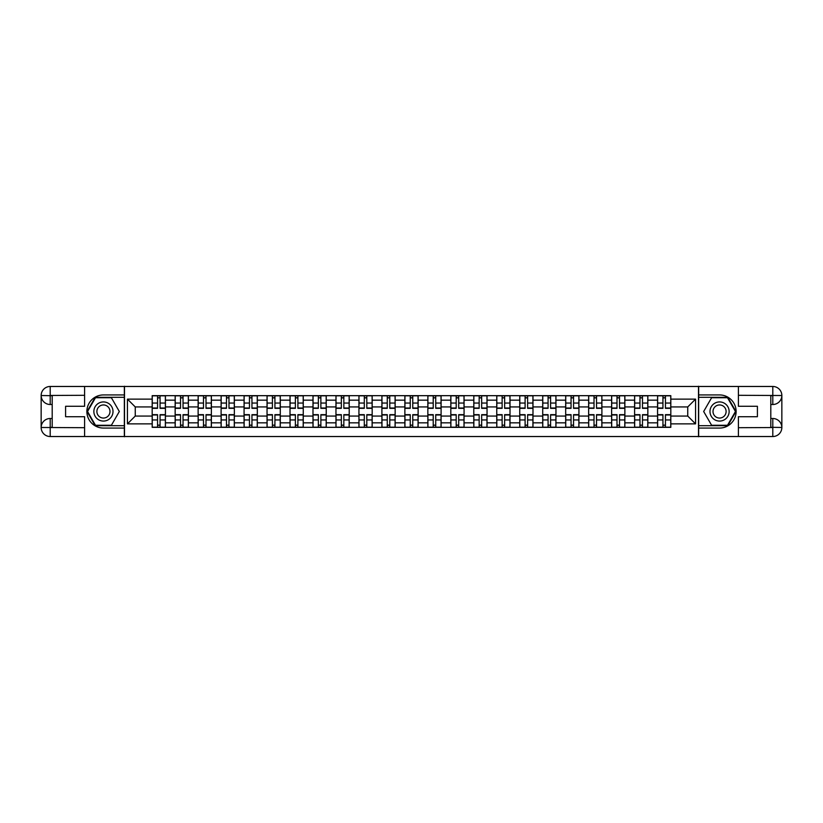 <?xml version="1.0" encoding="UTF-8"?>
<svg xmlns="http://www.w3.org/2000/svg" width="823" height="823" viewBox="0 0 823 823"><rect width="100%" height="100%" fill="white"/><g stroke="black" fill="none" stroke-linecap="round" stroke-linejoin="round"><path stroke-width="1.23" d="M80.613 436.529L742.387 436.529M742.387 386.471L80.613 386.471M175.155 427.332L175.155 400.163L165.433 400.163L165.433 427.332M165.433 400.163L165.433 395.668M175.155 400.163L175.155 395.668M188.405 395.668L188.405 427.332M198.127 427.332L198.127 395.668M211.377 395.668L211.377 427.332M221.099 427.332L221.099 395.668M234.349 395.668L234.349 427.332M244.071 427.332L244.071 395.668M257.321 395.668L257.321 427.332M267.043 427.332L267.043 395.668M280.293 395.668L280.293 427.332M290.015 427.332L290.015 395.668M303.265 395.668L303.265 427.332M312.987 427.332L312.987 395.668M326.237 395.668L326.237 427.332M335.959 427.332L335.959 395.668M349.209 395.668L349.209 427.332M358.931 427.332L358.931 395.668M372.181 395.668L372.181 427.332M381.903 427.332L381.903 395.668M395.153 395.668L395.153 427.332M404.875 427.332L404.875 395.668M418.125 395.668L418.125 427.332M427.847 427.332L427.847 395.668M441.097 395.668L441.097 427.332M450.819 427.332L450.819 395.668M464.069 395.668L464.069 427.332M473.791 427.332L473.791 395.668M487.041 395.668L487.041 427.332M496.763 427.332L496.763 395.668M510.013 395.668L510.013 427.332M519.735 427.332L519.735 395.668M532.985 395.668L532.985 427.332M542.707 427.332L542.707 395.668M555.957 395.668L555.957 427.332M565.679 427.332L565.679 395.668M578.929 395.668L578.929 427.332M588.651 427.332L588.651 395.668M601.901 395.668L601.901 427.332M611.623 427.332L611.623 395.668M624.873 395.668L624.873 427.332M634.595 427.332L634.595 395.668M647.845 395.668L647.845 427.332M657.567 427.332L657.567 395.668M657.567 416.068L647.845 416.068M634.595 416.068L624.873 416.068M611.623 416.068L601.901 416.068M588.651 416.068L578.929 416.068M565.679 416.068L555.957 416.068M542.707 416.068L532.985 416.068M519.735 416.068L510.013 416.068M496.763 416.068L487.041 416.068M473.791 416.068L464.069 416.068M450.819 416.068L441.097 416.068M427.847 416.068L418.125 416.068M404.875 416.068L395.153 416.068M381.903 416.068L372.181 416.068M358.931 416.068L349.209 416.068M335.959 416.068L326.237 416.068M312.987 416.068L303.265 416.068M290.015 416.068L280.293 416.068M267.043 416.068L257.321 416.068M244.071 416.068L234.349 416.068M221.099 416.068L211.377 416.068M198.127 416.068L188.405 416.068M175.155 416.068L165.433 416.068M657.567 406.932L647.845 406.932M634.595 406.932L624.873 406.932M611.623 406.932L601.901 406.932M588.651 406.932L578.929 406.932M565.679 406.932L555.957 406.932M542.707 406.932L532.985 406.932M519.735 406.932L510.013 406.932M496.763 406.932L487.041 406.932M473.791 406.932L464.069 406.932M450.819 406.932L441.097 406.932M427.847 406.932L418.125 406.932M404.875 406.932L395.153 406.932M381.903 406.932L372.181 406.932M358.931 406.932L349.209 406.932M335.959 406.932L326.237 406.932M312.987 406.932L303.265 406.932M290.015 406.932L280.293 406.932M267.043 406.932L257.321 406.932M244.071 406.932L234.349 406.932M221.099 406.932L211.377 406.932M198.127 406.932L188.405 406.932M175.155 406.932L165.433 406.932M135.25 416.068L152.183 416.068L152.183 406.932L135.25 406.932L135.25 416.068L127.442 423.866L127.442 399.134L152.183 399.134L152.183 406.932M670.817 406.932L670.817 416.068L687.75 416.068L687.75 406.932L670.817 406.932L670.817 395.668L152.183 395.668L152.183 399.134M670.817 399.134L695.558 399.134L695.558 423.866L670.817 423.866L670.817 416.068M152.183 416.068L152.183 427.332L670.817 427.332L670.817 423.866M152.183 423.866L127.442 423.866M698.501 436.756L698.501 386.244M124.499 436.756L124.499 386.244M160.063 425.121L157.553 425.121M157.553 397.879L160.063 397.879M183.035 425.121L180.525 425.121M180.525 397.879L183.035 397.879M206.007 425.121L203.497 425.121M203.497 397.879L206.007 397.879M228.979 425.121L226.469 425.121M226.469 397.879L228.979 397.879M251.951 425.121L249.441 425.121M249.441 397.879L251.951 397.879M274.923 425.121L272.413 425.121M272.413 397.879L274.923 397.879M297.895 425.121L295.385 425.121M295.385 397.879L297.895 397.879M320.867 425.121L318.357 425.121M318.357 397.879L320.867 397.879M343.839 425.121L341.329 425.121M341.329 397.879L343.839 397.879M366.811 425.121L364.301 425.121M364.301 397.879L366.811 397.879M389.783 425.121L387.273 425.121M387.273 397.879L389.783 397.879M412.755 425.121L410.245 425.121M410.245 397.879L412.755 397.879M435.727 425.121L433.217 425.121M433.217 397.879L435.727 397.879M458.699 425.121L456.189 425.121M456.189 397.879L458.699 397.879M481.671 425.121L479.161 425.121M479.161 397.879L481.671 397.879M504.643 425.121L502.133 425.121M502.133 397.879L504.643 397.879M527.615 425.121L525.105 425.121M525.105 397.879L527.615 397.879M550.587 425.121L548.077 425.121M548.077 397.879L550.587 397.879M573.559 425.121L571.049 425.121M571.049 397.879L573.559 397.879M596.531 425.121L594.021 425.121M594.021 397.879L596.531 397.879M619.503 425.121L616.993 425.121M616.993 397.879L619.503 397.879M642.475 425.121L639.965 425.121M639.965 397.879L642.475 397.879M665.447 425.121L662.937 425.121M662.937 397.879L665.447 397.879M127.442 399.134L135.25 406.932M687.75 416.068L695.558 423.866M687.75 406.932L695.558 399.134M160.063 408.331L160.063 395.822L165.361 395.822L165.361 408.331L160.063 408.331M157.553 397.735L160.063 397.735M157.553 395.822L152.255 395.822L152.255 408.331L157.553 408.331L157.553 395.822L160.063 395.822M157.553 414.669L157.553 427.178L152.255 427.178L152.255 414.669L157.553 414.669M160.063 425.265L157.553 425.265M160.063 427.178L165.361 427.178L165.361 414.669L160.063 414.669L160.063 427.178L157.553 427.178M183.035 408.331L183.035 395.822L188.333 395.822L188.333 408.331L183.035 408.331M180.525 397.735L183.035 397.735M180.525 395.822L175.227 395.822L175.227 408.331L180.525 408.331L180.525 395.822L183.035 395.822M206.007 408.331L206.007 395.822L211.305 395.822L211.305 408.331L206.007 408.331M203.497 397.735L206.007 397.735M203.497 395.822L198.199 395.822L198.199 408.331L203.497 408.331L203.497 395.822L206.007 395.822M52.199 404.505L50.203 404.505A9.053 9.053 0 0 1 41.15 395.524A9.053 9.053 0 0 1 50.203 386.471L124.345 386.471L124.345 394.937L103.441 394.937A16.563 16.563 0 0 0 86.878 411.5A16.563 16.563 0 0 0 103.441 428.063L124.345 428.063L124.345 436.529L50.203 436.529A9.053 9.053 0 0 1 41.15 427.476A9.053 9.053 0 0 1 50.203 418.496L52.199 418.496M124.345 428.063L124.345 394.937M84.594 386.471L84.594 406.274L65.593 406.274L65.593 416.726L84.594 416.726L84.594 436.529M50.203 404.505A9.053 9.053 0 0 1 41.15 395.524L50.203 395.668L50.203 404.505A9.053 9.053 0 0 1 41.15 395.524L41.15 427.476L84.594 427.703M50.203 427.703L50.203 436.529A9.053 9.053 0 0 1 41.15 427.476A9.053 9.053 0 0 1 50.203 418.496L50.203 427.332L52.199 427.332L52.199 395.668L50.203 395.668M124.345 397.293L95.231 397.293L87.032 411.5L95.231 425.707L124.345 425.707M770.801 418.496L772.797 418.496A9.053 9.053 0 0 1 781.85 427.476A9.053 9.053 0 0 1 772.797 436.529L698.655 436.529L698.655 428.063L719.559 428.063A16.563 16.563 0 0 0 736.122 411.5A16.563 16.563 0 0 0 719.559 394.937L698.655 394.937L698.655 386.471L772.797 386.471A9.053 9.053 0 0 1 781.85 395.524A9.053 9.053 0 0 1 772.797 404.505L770.801 404.505M698.655 394.937L698.655 428.063M738.406 436.529L738.406 416.726L757.407 416.726L757.407 406.274L738.406 406.274L738.406 386.471M772.797 418.496A9.053 9.053 0 0 1 781.85 427.476L772.797 427.332L772.797 418.496A9.053 9.053 0 0 1 781.85 427.476L781.85 395.524L738.406 395.297M772.797 395.297L772.797 386.471A9.053 9.053 0 0 1 781.85 395.524A9.053 9.053 0 0 1 772.797 404.505L772.797 395.668L770.801 395.668L770.801 427.332L772.797 427.332M698.655 425.707L727.769 425.707L735.968 411.5L727.769 397.293L698.655 397.293M93.863 411.5A9.567 9.567 0 0 0 103.441 421.067A9.567 9.567 0 0 0 113.008 411.5A9.567 9.567 0 0 0 103.441 401.933A9.567 9.567 0 0 0 93.863 411.5M96.888 411.5A6.553 6.553 0 0 0 103.441 418.053A6.553 6.553 0 0 0 109.994 411.5A6.553 6.553 0 0 0 103.441 404.947A6.553 6.553 0 0 0 96.888 411.5M111.393 397.735L119.335 411.5L111.393 425.265L95.489 425.265L87.536 411.5L95.489 397.735L111.393 397.735M709.992 411.5A9.567 9.567 0 0 0 719.559 421.067A9.567 9.567 0 0 0 729.137 411.5A9.567 9.567 0 0 0 719.559 401.933A9.567 9.567 0 0 0 709.992 411.5M713.006 411.5A6.553 6.553 0 0 0 719.559 418.053A6.553 6.553 0 0 0 726.112 411.5A6.553 6.553 0 0 0 719.559 404.947A6.553 6.553 0 0 0 713.006 411.5M727.511 397.735L735.464 411.5L727.511 425.265L711.607 425.265L703.665 411.5L711.607 397.735L727.511 397.735M180.525 414.669L180.525 427.178L175.227 427.178L175.227 414.669L180.525 414.669M183.035 425.265L180.525 425.265M183.035 427.178L188.333 427.178L188.333 414.669L183.035 414.669L183.035 427.178L180.525 427.178M203.497 414.669L203.497 427.178L198.199 427.178L198.199 414.669L203.497 414.669M206.007 425.265L203.497 425.265M206.007 427.178L211.305 427.178L211.305 414.669L206.007 414.669L206.007 427.178L203.497 427.178M228.979 408.331L228.979 395.822L234.277 395.822L234.277 408.331L228.979 408.331M226.469 397.735L228.979 397.735M226.469 395.822L221.171 395.822L221.171 408.331L226.469 408.331L226.469 395.822L228.979 395.822M251.951 408.331L251.951 395.822L257.249 395.822L257.249 408.331L251.951 408.331M249.441 397.735L251.951 397.735M249.441 395.822L244.143 395.822L244.143 408.331L249.441 408.331L249.441 395.822L251.951 395.822M274.923 408.331L274.923 395.822L280.221 395.822L280.221 408.331L274.923 408.331M272.413 397.735L274.923 397.735M272.413 395.822L267.115 395.822L267.115 408.331L272.413 408.331L272.413 395.822L274.923 395.822M226.469 414.669L226.469 427.178L221.171 427.178L221.171 414.669L226.469 414.669M228.979 425.265L226.469 425.265M228.979 427.178L234.277 427.178L234.277 414.669L228.979 414.669L228.979 427.178L226.469 427.178M249.441 414.669L249.441 427.178L244.143 427.178L244.143 414.669L249.441 414.669M251.951 425.265L249.441 425.265M251.951 427.178L257.249 427.178L257.249 414.669L251.951 414.669L251.951 427.178L249.441 427.178M272.413 414.669L272.413 427.178L267.115 427.178L267.115 414.669L272.413 414.669M274.923 425.265L272.413 425.265M274.923 427.178L280.221 427.178L280.221 414.669L274.923 414.669L274.923 427.178L272.413 427.178M297.895 408.331L297.895 395.822L303.193 395.822L303.193 408.331L297.895 408.331M295.385 397.735L297.895 397.735M295.385 395.822L290.087 395.822L290.087 408.331L295.385 408.331L295.385 395.822L297.895 395.822M295.385 414.669L295.385 427.178L290.087 427.178L290.087 414.669L295.385 414.669M297.895 425.265L295.385 425.265M297.895 427.178L303.193 427.178L303.193 414.669L297.895 414.669L297.895 427.178L295.385 427.178M320.867 408.331L320.867 395.822L326.165 395.822L326.165 408.331L320.867 408.331M318.357 397.735L320.867 397.735M318.357 395.822L313.059 395.822L313.059 408.331L318.357 408.331L318.357 395.822L320.867 395.822M318.357 414.669L318.357 427.178L313.059 427.178L313.059 414.669L318.357 414.669M320.867 425.265L318.357 425.265M320.867 427.178L326.165 427.178L326.165 414.669L320.867 414.669L320.867 427.178L318.357 427.178M343.839 408.331L343.839 395.822L349.137 395.822L349.137 408.331L343.839 408.331M341.329 397.735L343.839 397.735M341.329 395.822L336.031 395.822L336.031 408.331L341.329 408.331L341.329 395.822L343.839 395.822M341.329 414.669L341.329 427.178L336.031 427.178L336.031 414.669L341.329 414.669M343.839 425.265L341.329 425.265M343.839 427.178L349.137 427.178L349.137 414.669L343.839 414.669L343.839 427.178L341.329 427.178M366.811 408.331L366.811 395.822L372.109 395.822L372.109 408.331L366.811 408.331M364.301 397.735L366.811 397.735M364.301 395.822L359.003 395.822L359.003 408.331L364.301 408.331L364.301 395.822L366.811 395.822M364.301 414.669L364.301 427.178L359.003 427.178L359.003 414.669L364.301 414.669M366.811 425.265L364.301 425.265M366.811 427.178L372.109 427.178L372.109 414.669L366.811 414.669L366.811 427.178L364.301 427.178M389.783 408.331L389.783 395.822L395.081 395.822L395.081 408.331L389.783 408.331M387.273 397.735L389.783 397.735M387.273 395.822L381.975 395.822L381.975 408.331L387.273 408.331L387.273 395.822L389.783 395.822M412.755 408.331L412.755 395.822L418.053 395.822L418.053 408.331L412.755 408.331M410.245 397.735L412.755 397.735M410.245 395.822L404.947 395.822L404.947 408.331L410.245 408.331L410.245 395.822L412.755 395.822M435.727 408.331L435.727 395.822L441.025 395.822L441.025 408.331L435.727 408.331M433.217 397.735L435.727 397.735M433.217 395.822L427.919 395.822L427.919 408.331L433.217 408.331L433.217 395.822L435.727 395.822M458.699 408.331L458.699 395.822L463.997 395.822L463.997 408.331L458.699 408.331M456.189 397.735L458.699 397.735M456.189 395.822L450.891 395.822L450.891 408.331L456.189 408.331L456.189 395.822L458.699 395.822M481.671 408.331L481.671 395.822L486.969 395.822L486.969 408.331L481.671 408.331M479.161 397.735L481.671 397.735M479.161 395.822L473.863 395.822L473.863 408.331L479.161 408.331L479.161 395.822L481.671 395.822M504.643 408.331L504.643 395.822L509.941 395.822L509.941 408.331L504.643 408.331M502.133 397.735L504.643 397.735M502.133 395.822L496.835 395.822L496.835 408.331L502.133 408.331L502.133 395.822L504.643 395.822M387.273 414.669L387.273 427.178L381.975 427.178L381.975 414.669L387.273 414.669M389.783 425.265L387.273 425.265M389.783 427.178L395.081 427.178L395.081 414.669L389.783 414.669L389.783 427.178L387.273 427.178M410.245 414.669L410.245 427.178L404.947 427.178L404.947 414.669L410.245 414.669M412.755 425.265L410.245 425.265M412.755 427.178L418.053 427.178L418.053 414.669L412.755 414.669L412.755 427.178L410.245 427.178M433.217 414.669L433.217 427.178L427.919 427.178L427.919 414.669L433.217 414.669M435.727 425.265L433.217 425.265M435.727 427.178L441.025 427.178L441.025 414.669L435.727 414.669L435.727 427.178L433.217 427.178M456.189 414.669L456.189 427.178L450.891 427.178L450.891 414.669L456.189 414.669M458.699 425.265L456.189 425.265M458.699 427.178L463.997 427.178L463.997 414.669L458.699 414.669L458.699 427.178L456.189 427.178M479.161 414.669L479.161 427.178L473.863 427.178L473.863 414.669L479.161 414.669M481.671 425.265L479.161 425.265M481.671 427.178L486.969 427.178L486.969 414.669L481.671 414.669L481.671 427.178L479.161 427.178M502.133 414.669L502.133 427.178L496.835 427.178L496.835 414.669L502.133 414.669M504.643 425.265L502.133 425.265M504.643 427.178L509.941 427.178L509.941 414.669L504.643 414.669L504.643 427.178L502.133 427.178M527.615 408.331L527.615 395.822L532.913 395.822L532.913 408.331L527.615 408.331M525.105 397.735L527.615 397.735M525.105 395.822L519.807 395.822L519.807 408.331L525.105 408.331L525.105 395.822L527.615 395.822M525.105 414.669L525.105 427.178L519.807 427.178L519.807 414.669L525.105 414.669M527.615 425.265L525.105 425.265M527.615 427.178L532.913 427.178L532.913 414.669L527.615 414.669L527.615 427.178L525.105 427.178M550.587 408.331L550.587 395.822L555.885 395.822L555.885 408.331L550.587 408.331M548.077 397.735L550.587 397.735M548.077 395.822L542.779 395.822L542.779 408.331L548.077 408.331L548.077 395.822L550.587 395.822M548.077 414.669L548.077 427.178L542.779 427.178L542.779 414.669L548.077 414.669M550.587 425.265L548.077 425.265M550.587 427.178L555.885 427.178L555.885 414.669L550.587 414.669L550.587 427.178L548.077 427.178M573.559 408.331L573.559 395.822L578.857 395.822L578.857 408.331L573.559 408.331M571.049 397.735L573.559 397.735M571.049 395.822L565.751 395.822L565.751 408.331L571.049 408.331L571.049 395.822L573.559 395.822M571.049 414.669L571.049 427.178L565.751 427.178L565.751 414.669L571.049 414.669M573.559 425.265L571.049 425.265M573.559 427.178L578.857 427.178L578.857 414.669L573.559 414.669L573.559 427.178L571.049 427.178M596.531 408.331L596.531 395.822L601.829 395.822L601.829 408.331L596.531 408.331M594.021 397.735L596.531 397.735M594.021 395.822L588.723 395.822L588.723 408.331L594.021 408.331L594.021 395.822L596.531 395.822M594.021 414.669L594.021 427.178L588.723 427.178L588.723 414.669L594.021 414.669M596.531 425.265L594.021 425.265M596.531 427.178L601.829 427.178L601.829 414.669L596.531 414.669L596.531 427.178L594.021 427.178M619.503 408.331L619.503 395.822L624.801 395.822L624.801 408.331L619.503 408.331M616.993 397.735L619.503 397.735M616.993 395.822L611.695 395.822L611.695 408.331L616.993 408.331L616.993 395.822L619.503 395.822M616.993 414.669L616.993 427.178L611.695 427.178L611.695 414.669L616.993 414.669M619.503 425.265L616.993 425.265M619.503 427.178L624.801 427.178L624.801 414.669L619.503 414.669L619.503 427.178L616.993 427.178M642.475 408.331L642.475 395.822L647.773 395.822L647.773 408.331L642.475 408.331M639.965 397.735L642.475 397.735M639.965 395.822L634.667 395.822L634.667 408.331L639.965 408.331L639.965 395.822L642.475 395.822M639.965 414.669L639.965 427.178L634.667 427.178L634.667 414.669L639.965 414.669M642.475 425.265L639.965 425.265M642.475 427.178L647.773 427.178L647.773 414.669L642.475 414.669L642.475 427.178L639.965 427.178M665.447 408.331L665.447 395.822L670.745 395.822L670.745 408.331L665.447 408.331M662.937 397.735L665.447 397.735M662.937 395.822L657.639 395.822L657.639 408.331L662.937 408.331L662.937 395.822L665.447 395.822M662.937 414.669L662.937 427.178L657.639 427.178L657.639 414.669L662.937 414.669M665.447 425.265L662.937 425.265M665.447 427.178L670.745 427.178L670.745 414.669L665.447 414.669L665.447 427.178L662.937 427.178M634.595 400.163L624.873 400.163M611.623 400.163L601.901 400.163M588.651 400.163L578.929 400.163M565.679 400.163L555.957 400.163M542.707 400.163L532.985 400.163M519.735 400.163L510.013 400.163M496.763 400.163L487.041 400.163M473.791 400.163L464.069 400.163M450.819 400.163L441.097 400.163M427.847 400.163L418.125 400.163M404.875 400.163L395.153 400.163M381.903 400.163L372.181 400.163M358.931 400.163L349.209 400.163M335.959 400.163L326.237 400.163M312.987 400.163L303.265 400.163M290.015 400.163L280.293 400.163M267.043 400.163L257.321 400.163M244.071 400.163L234.349 400.163M221.099 400.163L211.377 400.163M198.127 400.163L188.405 400.163M657.567 400.163L647.845 400.163M634.595 422.837L624.873 422.837M611.623 422.837L601.901 422.837M588.651 422.837L578.929 422.837M565.679 422.837L555.957 422.837M542.707 422.837L532.985 422.837M519.735 422.837L510.013 422.837M496.763 422.837L487.041 422.837M473.791 422.837L464.069 422.837M450.819 422.837L441.097 422.837M427.847 422.837L418.125 422.837M404.875 422.837L395.153 422.837M381.903 422.837L372.181 422.837M358.931 422.837L349.209 422.837M335.959 422.837L326.237 422.837M312.987 422.837L303.265 422.837M290.015 422.837L280.293 422.837M267.043 422.837L257.321 422.837M244.071 422.837L234.349 422.837M221.099 422.837L211.377 422.837M198.127 422.837L188.405 422.837M175.155 422.837L165.433 422.837M657.567 422.837L647.845 422.837M160.063 408.023L165.361 408.023M160.063 403.054L165.361 403.054M152.255 408.023L157.553 408.023M152.255 403.054L157.553 403.054M157.553 414.977L152.255 414.977M157.553 419.946L152.255 419.946M165.361 414.977L160.063 414.977M165.361 419.946L160.063 419.946M183.035 408.023L188.333 408.023M183.035 403.054L188.333 403.054M175.227 408.023L180.525 408.023M175.227 403.054L180.525 403.054M206.007 408.023L211.305 408.023M206.007 403.054L211.305 403.054M198.199 408.023L203.497 408.023M198.199 403.054L203.497 403.054M84.594 395.297L49.997 395.462M41.15 427.476A9.053 9.053 0 0 1 50.203 418.496M41.15 395.524A9.053 9.053 0 0 1 50.203 386.471L50.203 395.297M738.406 427.703L773.003 427.538M781.85 395.524A9.053 9.053 0 0 1 772.797 404.505M781.85 427.476A9.053 9.053 0 0 1 772.797 436.529L772.797 427.703M180.525 414.977L175.227 414.977M180.525 419.946L175.227 419.946M188.333 414.977L183.035 414.977M188.333 419.946L183.035 419.946M203.497 414.977L198.199 414.977M203.497 419.946L198.199 419.946M211.305 414.977L206.007 414.977M211.305 419.946L206.007 419.946M228.979 408.023L234.277 408.023M228.979 403.054L234.277 403.054M221.171 408.023L226.469 408.023M221.171 403.054L226.469 403.054M251.951 408.023L257.249 408.023M251.951 403.054L257.249 403.054M244.143 408.023L249.441 408.023M244.143 403.054L249.441 403.054M274.923 408.023L280.221 408.023M274.923 403.054L280.221 403.054M267.115 408.023L272.413 408.023M267.115 403.054L272.413 403.054M226.469 414.977L221.171 414.977M226.469 419.946L221.171 419.946M234.277 414.977L228.979 414.977M234.277 419.946L228.979 419.946M249.441 414.977L244.143 414.977M249.441 419.946L244.143 419.946M257.249 414.977L251.951 414.977M257.249 419.946L251.951 419.946M272.413 414.977L267.115 414.977M272.413 419.946L267.115 419.946M280.221 414.977L274.923 414.977M280.221 419.946L274.923 419.946M297.895 408.023L303.193 408.023M297.895 403.054L303.193 403.054M290.087 408.023L295.385 408.023M290.087 403.054L295.385 403.054M295.385 414.977L290.087 414.977M295.385 419.946L290.087 419.946M303.193 414.977L297.895 414.977M303.193 419.946L297.895 419.946M320.867 408.023L326.165 408.023M320.867 403.054L326.165 403.054M313.059 408.023L318.357 408.023M313.059 403.054L318.357 403.054M318.357 414.977L313.059 414.977M318.357 419.946L313.059 419.946M326.165 414.977L320.867 414.977M326.165 419.946L320.867 419.946M343.839 408.023L349.137 408.023M343.839 403.054L349.137 403.054M336.031 408.023L341.329 408.023M336.031 403.054L341.329 403.054M341.329 414.977L336.031 414.977M341.329 419.946L336.031 419.946M349.137 414.977L343.839 414.977M349.137 419.946L343.839 419.946M366.811 408.023L372.109 408.023M366.811 403.054L372.109 403.054M359.003 408.023L364.301 408.023M359.003 403.054L364.301 403.054M364.301 414.977L359.003 414.977M364.301 419.946L359.003 419.946M372.109 414.977L366.811 414.977M372.109 419.946L366.811 419.946M389.783 408.023L395.081 408.023M389.783 403.054L395.081 403.054M381.975 408.023L387.273 408.023M381.975 403.054L387.273 403.054M412.755 408.023L418.053 408.023M412.755 403.054L418.053 403.054M404.947 408.023L410.245 408.023M404.947 403.054L410.245 403.054M435.727 408.023L441.025 408.023M435.727 403.054L441.025 403.054M427.919 408.023L433.217 408.023M427.919 403.054L433.217 403.054M458.699 408.023L463.997 408.023M458.699 403.054L463.997 403.054M450.891 408.023L456.189 408.023M450.891 403.054L456.189 403.054M481.671 408.023L486.969 408.023M481.671 403.054L486.969 403.054M473.863 408.023L479.161 408.023M473.863 403.054L479.161 403.054M504.643 408.023L509.941 408.023M504.643 403.054L509.941 403.054M496.835 408.023L502.133 408.023M496.835 403.054L502.133 403.054M387.273 414.977L381.975 414.977M387.273 419.946L381.975 419.946M395.081 414.977L389.783 414.977M395.081 419.946L389.783 419.946M410.245 414.977L404.947 414.977M410.245 419.946L404.947 419.946M418.053 414.977L412.755 414.977M418.053 419.946L412.755 419.946M433.217 414.977L427.919 414.977M433.217 419.946L427.919 419.946M441.025 414.977L435.727 414.977M441.025 419.946L435.727 419.946M456.189 414.977L450.891 414.977M456.189 419.946L450.891 419.946M463.997 414.977L458.699 414.977M463.997 419.946L458.699 419.946M479.161 414.977L473.863 414.977M479.161 419.946L473.863 419.946M486.969 414.977L481.671 414.977M486.969 419.946L481.671 419.946M502.133 414.977L496.835 414.977M502.133 419.946L496.835 419.946M509.941 414.977L504.643 414.977M509.941 419.946L504.643 419.946M527.615 408.023L532.913 408.023M527.615 403.054L532.913 403.054M519.807 408.023L525.105 408.023M519.807 403.054L525.105 403.054M525.105 414.977L519.807 414.977M525.105 419.946L519.807 419.946M532.913 414.977L527.615 414.977M532.913 419.946L527.615 419.946M550.587 408.023L555.885 408.023M550.587 403.054L555.885 403.054M542.779 408.023L548.077 408.023M542.779 403.054L548.077 403.054M548.077 414.977L542.779 414.977M548.077 419.946L542.779 419.946M555.885 414.977L550.587 414.977M555.885 419.946L550.587 419.946M573.559 408.023L578.857 408.023M573.559 403.054L578.857 403.054M565.751 408.023L571.049 408.023M565.751 403.054L571.049 403.054M571.049 414.977L565.751 414.977M571.049 419.946L565.751 419.946M578.857 414.977L573.559 414.977M578.857 419.946L573.559 419.946M596.531 408.023L601.829 408.023M596.531 403.054L601.829 403.054M588.723 408.023L594.021 408.023M588.723 403.054L594.021 403.054M594.021 414.977L588.723 414.977M594.021 419.946L588.723 419.946M601.829 414.977L596.531 414.977M601.829 419.946L596.531 419.946M619.503 408.023L624.801 408.023M619.503 403.054L624.801 403.054M611.695 408.023L616.993 408.023M611.695 403.054L616.993 403.054M616.993 414.977L611.695 414.977M616.993 419.946L611.695 419.946M624.801 414.977L619.503 414.977M624.801 419.946L619.503 419.946M642.475 408.023L647.773 408.023M642.475 403.054L647.773 403.054M634.667 408.023L639.965 408.023M634.667 403.054L639.965 403.054M639.965 414.977L634.667 414.977M639.965 419.946L634.667 419.946M647.773 414.977L642.475 414.977M647.773 419.946L642.475 419.946M665.447 408.023L670.745 408.023M665.447 403.054L670.745 403.054M657.639 408.023L662.937 408.023M657.639 403.054L662.937 403.054M662.937 414.977L657.639 414.977M662.937 419.946L657.639 419.946M670.745 414.977L665.447 414.977M670.745 419.946L665.447 419.946"/></g></svg>

